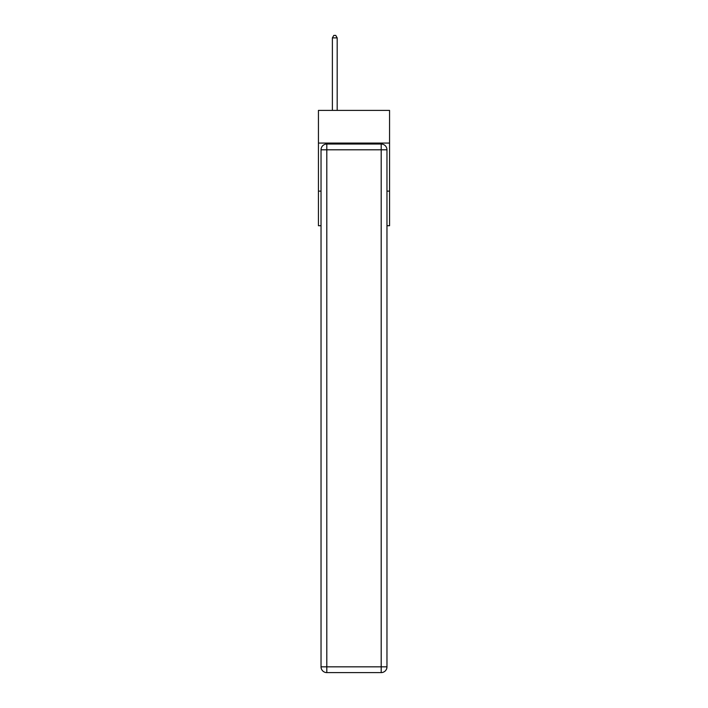 <?xml version="1.0" encoding="UTF-8"?>
<svg xmlns="http://www.w3.org/2000/svg" width="708" height="708" viewBox="0 0 708 708"><rect width="100%" height="100%" fill="white"/><g stroke="black" fill="none" stroke-linecap="round" stroke-linejoin="round"><path stroke-width="1.06" d="M389.559 143.078L389.559 110.395L318.441 110.395L318.441 143.078L389.559 143.078L389.559 225.719L386.966 225.719M321.034 191.125L318.441 191.125L318.441 143.078M389.559 191.125L386.966 191.125M318.441 191.125L318.441 225.719L321.034 225.719M326.804 144.034L381.196 144.034A5.77 5.77 0 0 1 386.966 149.804L386.966 666.83A5.77 5.77 0 0 1 381.196 672.6L326.804 672.6L326.804 666.83L381.196 666.83L381.196 149.804L326.804 149.804L326.804 666.83L321.034 666.83L321.034 149.804L326.804 149.804L326.804 144.034A5.77 5.77 0 0 0 321.034 149.804A5.77 5.77 0 0 1 326.804 144.034M321.034 666.83A5.77 5.77 0 0 0 326.804 672.6A5.77 5.77 0 0 1 321.034 666.83M337.185 110.395L337.185 37.896L332.379 37.896L332.379 110.395M332.379 37.896L333.822 35.4L335.742 35.4L337.185 37.896M381.196 672.6A5.77 5.77 0 0 0 386.966 666.83L381.196 666.83L381.196 672.6M386.966 149.804A5.77 5.77 0 0 0 381.196 144.034L381.196 149.804L386.966 149.804"/></g></svg>
